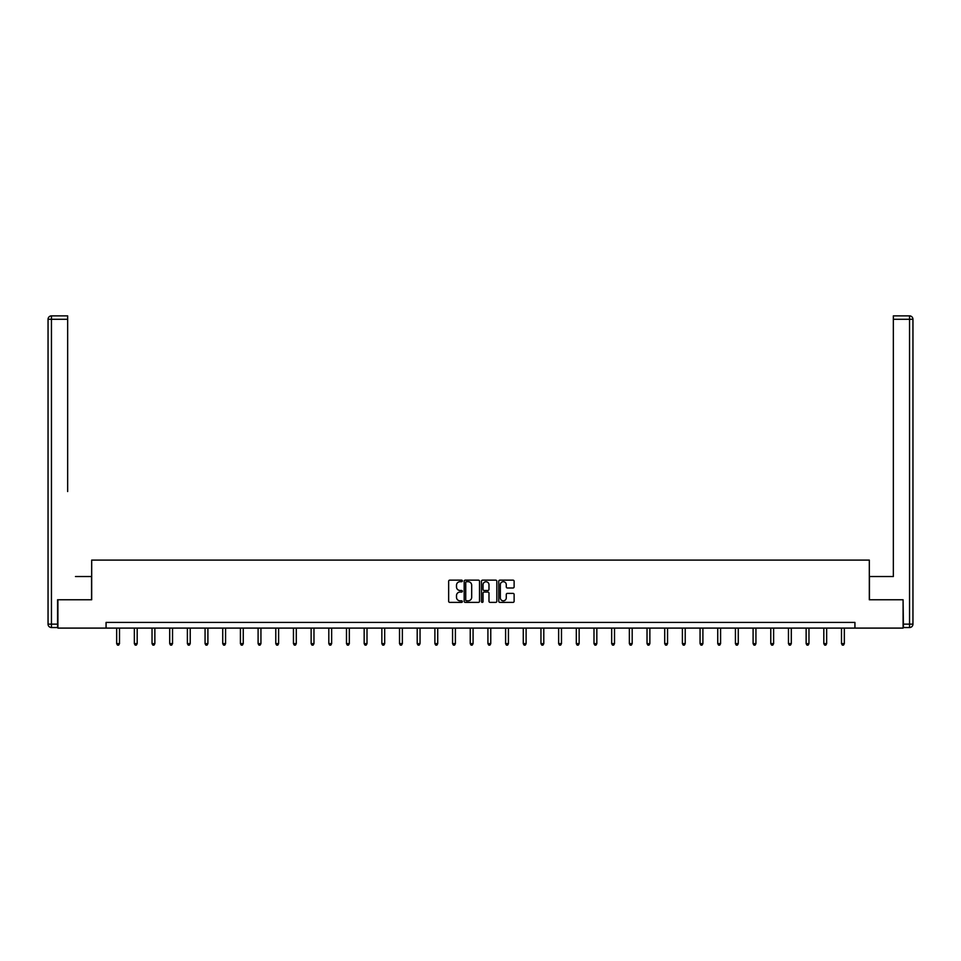 <?xml version="1.0" encoding="UTF-8"?>
<svg xmlns="http://www.w3.org/2000/svg" width="961" height="961" viewBox="0 0 961 961"><rect width="100%" height="100%" fill="white"/><g stroke="black" fill="none" stroke-linecap="round" stroke-linejoin="round"><path stroke-width="1.44" d="M462.373 580.924A0.781 0.781 0 0 0 461.592 580.144L449.772 580.144A1.117 1.117 0 0 0 448.655 581.249L448.655 601.274A1.117 1.117 0 0 0 449.772 602.391L461.592 602.391A0.781 0.781 0 0 0 462.373 601.61A0.781 0.781 0 0 0 461.592 600.829L460.055 600.829A3.556 3.556 0 0 1 456.499 597.274L456.499 595.604A3.556 3.556 0 0 1 460.055 592.048L461.592 592.048A0.781 0.781 0 0 0 462.373 591.267A0.781 0.781 0 0 0 461.592 590.486L460.055 590.486A3.556 3.556 0 0 1 456.499 586.931L456.499 585.261A3.556 3.556 0 0 1 460.055 581.693L461.592 581.693A0.781 0.781 0 0 0 462.373 580.924M513.006 587.988A1.117 1.117 0 0 0 514.123 586.871L514.123 581.249A1.117 1.117 0 0 0 513.006 580.144L499.888 580.144A1.117 1.117 0 0 0 498.771 581.249L498.771 601.274A1.117 1.117 0 0 0 499.888 602.391L513.006 602.391A1.117 1.117 0 0 0 514.123 601.274L514.123 594.487A1.117 1.117 0 0 0 513.006 593.381L507.396 593.381A1.117 1.117 0 0 0 506.279 594.487L506.279 597.85A2.979 2.979 0 0 1 503.3 600.829A2.979 2.979 0 0 1 500.333 597.85L500.333 584.672A2.979 2.979 0 0 1 503.3 581.693A2.979 2.979 0 0 1 506.279 584.672L506.279 586.871A1.117 1.117 0 0 0 507.396 587.988L513.006 587.988M67.654 315.881L51.45 315.881L67.654 315.881L60.399 315.881L67.654 315.881L67.654 319.28L51.45 319.28L51.45 624.133L57.564 624.133L57.564 599.76L91.679 599.76L91.679 560.095L869.321 560.095L869.321 599.76L903.088 599.76L903.088 628.098L854.93 628.098L854.93 622.428L106.07 622.428L106.07 628.098L854.93 628.098M57.912 599.76L57.912 628.098L106.07 628.098M479.527 581.249A1.117 1.117 0 0 0 478.41 580.144L465.292 580.144A1.117 1.117 0 0 0 464.175 581.249L464.175 601.274A1.117 1.117 0 0 0 465.292 602.391L478.41 602.391A1.117 1.117 0 0 0 479.527 601.274L479.527 581.249M482.59 580.144L495.708 580.144A1.117 1.117 0 0 1 496.825 581.249L496.825 601.274A1.117 1.117 0 0 1 495.708 602.391L490.098 602.391A1.117 1.117 0 0 1 488.981 601.274L488.981 593.153A1.117 1.117 0 0 0 487.864 592.048L484.14 592.048A1.117 1.117 0 0 0 483.035 593.153L483.035 601.61A0.781 0.781 0 0 1 482.254 602.391A0.781 0.781 0 0 1 481.473 601.61L481.473 581.249A1.117 1.117 0 0 1 482.59 580.144M466.517 581.693A0.781 0.781 0 0 0 465.737 582.474L465.737 600.048A0.781 0.781 0 0 0 466.517 600.829L468.127 600.829A3.556 3.556 0 0 0 471.683 597.274L471.683 585.261A3.556 3.556 0 0 0 468.127 581.693L466.517 581.693M488.981 584.732A2.979 2.979 0 0 0 486.002 581.753A2.979 2.979 0 0 0 483.035 584.732L483.035 589.369A1.117 1.117 0 0 0 484.14 590.486L487.864 590.486A1.117 1.117 0 0 0 488.981 589.369L488.981 584.732M116.665 628.098L116.665 643.642L119.5 643.642L119.5 628.098M119.5 643.642L118.647 645.119L117.518 645.119L116.665 643.642M91.571 599.76L91.571 576.528L75.475 576.528M67.654 319.28L67.654 491.539M48.05 624.133L51.45 624.133L51.45 627.533L57.564 627.533L51.45 627.533A3.4 3.4 0 0 1 48.05 624.133L48.05 319.28A3.4 3.4 0 0 1 51.45 315.881A3.4 3.4 0 0 0 48.05 319.28A3.4 3.4 0 0 1 51.45 315.881A3.4 3.4 0 0 0 48.05 319.28L51.45 319.28L51.45 315.881M57.564 624.133L57.564 627.533M885.525 576.528L893.346 576.528L893.346 315.881L909.55 315.881L893.346 315.881M869.429 599.76L869.429 576.528L893.346 576.528L893.346 491.539M903.436 624.133L909.55 624.133L909.55 627.533A3.4 3.4 0 0 0 912.95 624.133L912.95 319.28L912.95 624.133A3.4 3.4 0 0 1 909.55 627.533L903.436 627.533L903.088 599.76M909.55 315.881A3.4 3.4 0 0 1 912.95 319.28A3.4 3.4 0 0 0 909.55 315.881L909.55 319.28L893.346 319.28M134.348 628.098L134.348 643.642L137.183 643.642L137.183 628.098M137.183 643.642L136.33 645.119L135.201 645.119L134.348 643.642M152.03 628.098L152.03 643.642L154.865 643.642L154.865 628.098M154.865 643.642L154.012 645.119L152.871 645.119L152.03 643.642M169.701 628.098L169.701 643.642L172.536 643.642L172.536 628.098M172.536 643.642L171.683 645.119L170.553 645.119L169.701 643.642M187.383 628.098L187.383 643.642L190.218 643.642L190.218 628.098M190.218 643.642L189.365 645.119L188.236 645.119L187.383 643.642M205.065 628.098L205.065 643.642L207.9 643.642L207.9 628.098M207.9 643.642L207.047 645.119L205.918 645.119L205.065 643.642M222.736 628.098L222.736 643.642L225.571 643.642L225.571 628.098M225.571 643.642L224.73 645.119L223.589 645.119L222.736 643.642M240.418 628.098L240.418 643.642L243.253 643.642L243.253 628.098M243.253 643.642L242.4 645.119L241.271 645.119L240.418 643.642M258.101 628.098L258.101 643.642L260.936 643.642L260.936 628.098M260.936 643.642L260.083 645.119L258.953 645.119L258.101 643.642M275.783 628.098L275.783 643.642L278.606 643.642L278.606 628.098M278.606 643.642L277.765 645.119L276.624 645.119L275.783 643.642M293.453 628.098L293.453 643.642L296.288 643.642L296.288 628.098M296.288 643.642L295.435 645.119L294.306 645.119L293.453 643.642M311.136 628.098L311.136 643.642L313.971 643.642L313.971 628.098M313.971 643.642L313.118 645.119L311.989 645.119L311.136 643.642M328.818 628.098L328.818 643.642L331.641 643.642L331.641 628.098M331.641 643.642L330.8 645.119L329.659 645.119L328.818 643.642M346.489 628.098L346.489 643.642L349.323 643.642L349.323 628.098M349.323 643.642L348.471 645.119L347.341 645.119L346.489 643.642M364.171 628.098L364.171 643.642L367.006 643.642L367.006 628.098M367.006 643.642L366.153 645.119L365.024 645.119L364.171 643.642M381.853 628.098L381.853 643.642L384.688 643.642L384.688 628.098M384.688 643.642L383.835 645.119L382.694 645.119L381.853 643.642M399.524 628.098L399.524 643.642L402.359 643.642L402.359 628.098M402.359 643.642L401.518 645.119L400.377 645.119L399.524 643.642M417.206 628.098L417.206 643.642L420.041 643.642L420.041 628.098M420.041 643.642L419.188 645.119L418.059 645.119L417.206 643.642M434.889 628.098L434.889 643.642L437.723 643.642L437.723 628.098M437.723 643.642L436.871 645.119L435.741 645.119L434.889 643.642M452.571 628.098L452.571 643.642L455.394 643.642L455.394 628.098M455.394 643.642L454.553 645.119L453.412 645.119L452.571 643.642M470.241 628.098L470.241 643.642L473.076 643.642L473.076 628.098M473.076 643.642L472.223 645.119L471.094 645.119L470.241 643.642M487.924 628.098L487.924 643.642L490.759 643.642L490.759 628.098M490.759 643.642L489.906 645.119L488.777 645.119L487.924 643.642M505.606 628.098L505.606 643.642L508.429 643.642L508.429 628.098M508.429 643.642L507.588 645.119L506.447 645.119L505.606 643.642M523.277 628.098L523.277 643.642L526.111 643.642L526.111 628.098M526.111 643.642L525.259 645.119L524.129 645.119L523.277 643.642M540.959 628.098L540.959 643.642L543.794 643.642L543.794 628.098M543.794 643.642L542.941 645.119L541.812 645.119L540.959 643.642M558.641 628.098L558.641 643.642L561.476 643.642L561.476 628.098M561.476 643.642L560.623 645.119L559.482 645.119L558.641 643.642M576.312 628.098L576.312 643.642L579.147 643.642L579.147 628.098M579.147 643.642L578.306 645.119L577.165 645.119L576.312 643.642M593.994 628.098L593.994 643.642L596.829 643.642L596.829 628.098M596.829 643.642L595.976 645.119L594.847 645.119L593.994 643.642M611.676 628.098L611.676 643.642L614.511 643.642L614.511 628.098M614.511 643.642L613.659 645.119L612.529 645.119L611.676 643.642M629.359 628.098L629.359 643.642L632.182 643.642L632.182 628.098M632.182 643.642L631.341 645.119L630.2 645.119L629.359 643.642M647.029 628.098L647.029 643.642L649.864 643.642L649.864 628.098M649.864 643.642L649.011 645.119L647.882 645.119L647.029 643.642M664.712 628.098L664.712 643.642L667.547 643.642L667.547 628.098M667.547 643.642L666.694 645.119L665.565 645.119L664.712 643.642M682.394 628.098L682.394 643.642L685.217 643.642L685.217 628.098M685.217 643.642L684.376 645.119L683.235 645.119L682.394 643.642M700.064 628.098L700.064 643.642L702.899 643.642L702.899 628.098M702.899 643.642L702.047 645.119L700.917 645.119L700.064 643.642M717.747 628.098L717.747 643.642L720.582 643.642L720.582 628.098M720.582 643.642L719.729 645.119L718.6 645.119L717.747 643.642M735.429 628.098L735.429 643.642L738.264 643.642L738.264 628.098M738.264 643.642L737.411 645.119L736.27 645.119L735.429 643.642M753.1 628.098L753.1 643.642L755.935 643.642L755.935 628.098M755.935 643.642L755.082 645.119L753.953 645.119L753.1 643.642M770.782 628.098L770.782 643.642L773.617 643.642L773.617 628.098M773.617 643.642L772.764 645.119L771.635 645.119L770.782 643.642M788.464 628.098L788.464 643.642L791.299 643.642L791.299 628.098M791.299 643.642L790.447 645.119L789.317 645.119L788.464 643.642M806.135 628.098L806.135 643.642L808.97 643.642L808.97 628.098M808.97 643.642L808.129 645.119L806.988 645.119L806.135 643.642M823.817 628.098L823.817 643.642L826.652 643.642L826.652 628.098M826.652 643.642L825.799 645.119L824.67 645.119L823.817 643.642M841.5 628.098L841.5 643.642L844.335 643.642L844.335 628.098M844.335 643.642L843.482 645.119L842.353 645.119L841.5 643.642M912.95 624.133L909.55 624.133L909.55 319.28L912.95 319.28"/></g></svg>

